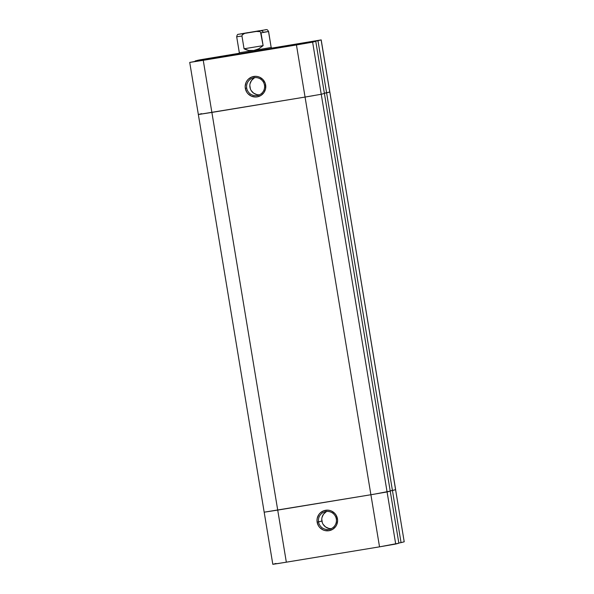 <?xml version="1.0" encoding="UTF-8"?>
<svg xmlns="http://www.w3.org/2000/svg" width="594" height="594" viewBox="0 0 594 594"><rect width="100%" height="100%" fill="white"/><g stroke="black" fill="none" stroke-linecap="round" stroke-linejoin="round"><path stroke-width="0.89" d="M326.841 511.427A9.051 9.014 -104.8 0 0 321.889 521.042L318.525 521.926A9.051 9.014 75.2 0 1 325.111 511.709A9.051 9.014 75.2 0 1 336.315 518.993A9.051 9.014 75.2 0 1 329.722 529.217A9.051 9.014 75.2 0 1 318.525 521.926A9.051 9.014 -104.8 0 0 328.898 529.395A9.051 9.014 -104.8 0 0 336.315 518.993L337.466 518.814A10.35 10.306 75.2 0 1 328.994 530.702A10.35 10.306 75.2 0 1 317.137 522.163L321.889 521.042A9.051 9.014 -104.8 0 0 331.363 528.608M321.191 39.902L404.217 541.802L395.589 489.701L392.441 490.533L317.976 40.748L326.603 92.857L324.361 93.221L329.759 92.025L321.131 39.924L317.976 40.748L321.191 39.902L272.074 48.055L321.131 39.924L329.759 92.025L326.603 92.857L329.759 92.025L326.603 92.857L392.441 490.533L395.589 489.701L329.819 92.003L395.656 489.679L392.441 490.533L401.061 542.634L404.217 541.802L395.589 489.701L390.199 490.896L392.441 490.533L401.061 542.634L404.195 541.78M276.024 563.446L272.891 564.3L278.334 563.491L379.529 546.844L398.856 543.213L390.236 491.112L373.819 494.26L264.182 512.199L370.901 494.743L379.529 546.844L286.338 562.191L277.717 510.09L264.182 512.199L198.344 114.523L201.559 113.669L198.411 114.501M398.826 543.005L401.061 542.634L398.826 543.005M337.466 518.814L336.048 515.035L334.816 513.424L331.541 511.07L329.633 510.417L327.628 510.149L323.663 510.803L320.248 512.934L318.919 514.456L317.263 518.131L317.003 520.144L317.137 522.163L318.555 525.942L319.787 527.554L323.062 529.907L324.97 530.561L328.994 530.702L332.751 529.284L335.684 526.522L336.694 524.769L337.6 520.841L337.466 518.814L336.315 518.993A9.051 9.014 -104.8 0 0 325.935 511.531A9.051 9.014 -104.8 0 0 318.525 521.926L317.137 522.163A10.35 10.306 75.2 0 1 325.609 510.283A10.35 10.306 75.2 0 1 337.466 518.814M189.724 62.422L203.252 60.313L211.88 112.415L305.064 97.06L296.443 44.958L203.252 60.313L312.622 42.159L296.443 44.958L305.064 97.06L313.535 95.649L305.064 97.06L321.243 94.268L320.701 94.379L321.243 94.268L312.622 42.159L315.77 41.335L294.639 44.84L317.976 40.748L294.639 44.84L315.77 41.335L324.398 93.436L321.243 94.268L324.398 93.436L321.243 94.268L312.622 42.159L315.77 41.335L390.236 491.112L387.08 491.943L395.708 544.045L398.856 543.213L324.398 93.436L321.243 94.268L387.08 491.943L370.901 494.743L379.529 546.844L395.708 544.045L387.08 491.943L390.236 491.112L387.08 491.943L321.243 94.268L305.064 97.06L370.901 494.743L387.08 491.943L370.901 494.743L305.064 97.06L198.344 114.523L211.88 112.415L277.717 510.09L211.88 112.415L198.433 114.523L305.064 97.06L211.88 112.415L203.252 60.313L189.783 62.4L213.565 58.19L195.144 60.989L199.94 59.831L238.899 53.334L198.292 60.157L195.144 60.989L200.683 60.313L216.275 57.477L189.724 62.422L198.344 114.523M264.182 512.199L272.809 564.3L286.338 562.191L277.717 510.09L370.901 494.743L264.241 512.177M326.009 511.887L323.448 514.293L322 517.508M321.77 519.267L322.349 522.757M323.129 524.346L325.542 526.923L328.742 528.385M392.441 490.533L390.199 490.896L392.441 490.533M264.493 85.165A9.051 9.014 -104.8 0 0 254.121 77.703A9.051 9.014 -104.8 0 0 246.703 88.098L245.315 88.335A10.35 10.306 75.2 0 1 253.794 76.455A10.35 10.306 75.2 0 1 265.644 84.987L264.493 85.165A9.051 9.014 75.2 0 1 257.9 95.389A9.051 9.014 75.2 0 1 246.703 88.098A9.051 9.014 75.2 0 1 253.289 77.873A9.051 9.014 75.2 0 1 264.493 85.165L265.644 84.987L265.124 83.026L262.993 79.596L259.727 77.242L257.811 76.589L255.806 76.322L251.841 76.975L248.426 79.106L247.097 80.628L246.087 82.38L245.181 86.316L245.315 88.335L246.733 92.115L247.965 93.726L251.24 96.08L255.153 97L257.172 96.867L260.929 95.448L263.862 92.694L265.518 89.018L265.644 84.987A10.35 10.306 75.2 0 1 257.172 96.867A10.35 10.306 75.2 0 1 245.315 88.335L246.703 88.098A9.051 9.014 -104.8 0 0 257.076 95.56A9.051 9.014 -104.8 0 0 264.493 85.165M254.96 77.599A9.051 9.014 -104.8 0 0 259.489 94.802M284.355 46.057L309.823 41.847L284.355 46.08M201.143 60.447L226.611 56.244L201.143 60.447M203.876 59.311L237.83 53.705L203.876 59.341M273.151 48.589L307.113 42.976L273.158 48.611M261.353 30.777L262.585 31.222L263.335 32.269L268.592 31.504L271.168 47.475L272.468 48.344L238.446 53.972L272.379 48.344M249.836 85.469L250.408 88.952M251.195 90.548L253.601 93.124L256.808 94.587M254.076 78.081L251.514 80.494L250.059 83.709M245.834 33.197L238.521 34.289A2.153 2.146 -104.8 0 0 238.305 34.333A2.153 2.146 75.2 0 1 238.521 34.289L265.83 29.752L238.521 34.289L258.746 30.843L256.422 31.452L259.845 31.616L256.422 31.452L245.834 33.197M236.694 36.783L241.951 36.019L242.322 34.786L244.557 33.479L242.322 34.786L241.951 36.019L236.687 36.783C237.058 34.987 237.6 34.17 238.328 34.326L248.106 32.596M258.85 30.821L258.798 30.836C267.79 29.849 266.55 28.401 268.592 31.504L271.168 47.475L272.401 48.366L271.168 47.475L268.525 31.527L261.011 32.878L263.12 45.641L258.791 48.812L253.831 50.475L271.168 47.475L253.831 50.475L248.745 50.468L246.324 49.829L244.06 48.782L241.951 36.019L244.06 48.782L263.12 45.641L244.06 48.782L248.745 50.468L253.831 50.475L239.33 52.732L238.446 53.972L272.401 48.366L238.513 53.95M242.441 33.643L262.177 30.383L242.441 33.643M268.525 31.527L261.011 32.878L260.499 32.009L263.12 45.641L258.791 48.812L253.831 50.475L239.33 52.74L236.687 36.783"/></g></svg>
